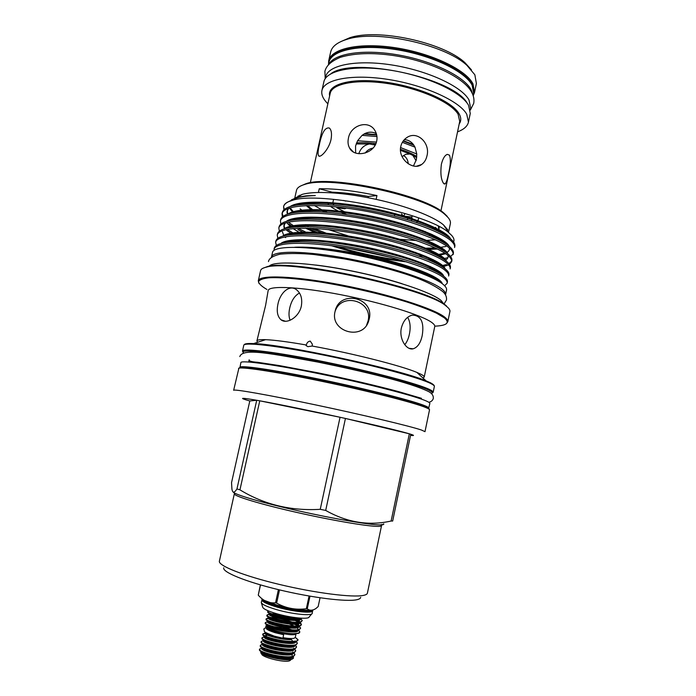 <?xml version="1.0" encoding="UTF-8"?>
<svg xmlns="http://www.w3.org/2000/svg" width="696" height="696" viewBox="0 0 696 696"><rect width="100%" height="100%" fill="white"/><g stroke="black" fill="none" stroke-linecap="round" stroke-linejoin="round"><path stroke-width="1.04" d="M283.603 634.7L282.959 638.206L274.494 636.196M470.305 109.898L470.67 108.167L469.017 99.998C461.84 86.548 427.91 70.618 392.144 65.024C356.361 59.325 327.86 65.189 325.693 76.821L325.31 78.552M467.303 103.373C454.244 78.004 353.116 56.141 330.739 73.846M473.237 95.909L473.706 93.647L472.132 85.173C465.058 71.27 431.242 55.019 395.511 49.52C359.762 43.918 331.2 50.234 328.93 62.336L328.425 64.597M472.906 94.952L471.166 89.758C464.319 76.621 433.26 61.204 399.034 55.088C364.808 48.885 335.072 53.227 329.112 63.867M329.982 59.595C334.863 48.416 364.243 43.387 398.851 49.381C433.443 55.297 465.215 71.001 472.097 84.451L473.88 90.706M328.521 64.154L328.703 60.813C331 48.581 359.788 42.16 395.815 47.806C431.816 53.348 465.868 69.757 472.958 83.798L474.542 92.351L473.332 95.456M328.703 60.813L330.67 52.009C331.931 46.528 337.29 42.325 346.756 39.394C375.77 29.423 444.648 44.309 466.946 65.38L474.855 74.785L476.386 83.511L474.542 92.351M340.814 41.612L349.679 37.775C377.624 28.162 443.483 42.404 464.963 62.701L471.444 69.852M312.565 209.566L307.449 205.59M306.249 204.276L305.64 203.45M304.892 203.51L305.353 204.311M306.353 205.624L310.964 209.592M368.358 196.472C354.951 193.94 342.884 192.514 332.157 192.183L319.238 188.773C335.394 188.529 354.629 190.791 376.954 195.567L368.358 196.472L368.184 197.255M332.009 192.853L332.157 192.183M267.612 627.809C267.621 630.663 290.049 636.109 294.974 634.439L295.278 634.343M298.071 630.106C299.985 635.135 265.585 628.827 266.707 625.678L265.811 626.078C265.011 628.366 283.568 633.656 293.825 633.708L298.34 633.412L299.602 632.69L299.75 631.585L298.462 630.028M283.298 637.701C288.396 638.563 292.015 638.737 294.156 638.241L295.261 637.475L295.983 634.134M265.298 633.073L262.862 633.952C261.609 636.24 282.08 641.921 292.72 641.364L291.607 639.624C283.681 638.893 276.121 637.24 268.926 634.656C266.29 633.56 264.967 632.655 264.95 631.924M292.72 641.364L296.714 641.007L298.045 640.068L295.295 637.327M298.036 640.094L296.653 641.277C290.223 644.096 261.235 637.397 262.749 634.482L262.862 633.952M294.887 654.797L293.373 656.545C286.97 659.608 258.329 652.996 259.434 649.733L259.556 649.124C257.842 652.3 286.961 659.129 293.486 656.041L294.887 654.797L293.877 652.839M261.905 648.124L259.556 649.124M295.696 650.995L294.199 652.726C287.787 655.728 259.06 649.09 260.26 645.914L260.382 645.331C258.677 648.428 287.805 655.24 294.304 652.213L295.696 650.995L294.652 649.029M262.705 644.357L260.382 645.331M296.513 647.202L295.017 648.907C288.596 651.847 259.782 645.192 261.087 642.103L261.209 641.529C259.521 644.566 288.64 651.352 295.13 648.394L296.513 647.202L295.417 645.227M263.506 640.598L261.209 641.529M297.331 643.409L295.835 645.088C289.414 647.967 260.504 641.294 261.922 638.293L262.035 637.745C260.365 640.703 289.475 647.471 295.948 644.583L297.331 643.409L296.183 641.425M264.315 636.84L262.035 637.745M263.68 648.507L262.879 648.559M286.535 649.49L288.196 650.168M293.451 652.474L292.798 651.995M289.362 650.125L288.074 649.568M286.839 646.279L286.987 645.618L288.77 646.323M294.208 648.663L293.642 648.254M287.787 641.886L289.336 642.486M264.262 633.673L265.141 633.577M261.435 653.466L261.67 653.831C261.009 657.076 284.316 662.931 289.527 660.808L290.597 660.112M261.305 651.734L260.756 652.396C259.799 655.588 285.995 661.783 292.042 659.173L293.399 658.268L293.051 656.667M284.725 659.347L285.447 658.86M286.404 646.262L286.552 645.583M272.058 647.132L271.892 647.889M271.223 650.986L271.057 651.743M293.825 633.708L298.401 633.143L299.767 632.046M300.576 628.262L299.106 629.845C292.703 632.473 263.619 625.791 265.22 623.103L265.324 622.633C263.958 625.339 292.859 631.942 299.219 629.341L300.576 628.262L299.21 626.235M267.542 621.824L265.333 622.598M268.465 618.065L266.15 618.866C264.915 621.519 293.712 628.062 300.037 625.539L301.281 624.991L299.924 626.043C293.538 628.601 264.454 621.937 266.046 619.327L266.063 619.283M269.256 614.324L266.968 615.107C265.872 617.7 294.565 624.182 300.855 621.737L302.203 620.702L300.742 622.241C294.365 624.73 265.289 618.091 266.873 615.551L266.89 615.49M302.125 618.231L301.559 618.448C295.2 620.858 266.133 614.246 267.69 611.775L267.716 611.706M268.256 610.862L267.795 611.349C266.916 613.698 292.712 619.832 300.698 618.152M274.694 622.868L285.212 625.13M288.544 626.13L291.406 627.122M267.534 618.64L268.56 618.561M276.634 619.336L284.699 621.058M294.591 624.338L297.879 625.939M288.701 621.676L273.067 618.3M279.383 615.969L283.402 616.83M295.174 620.519L298.575 622.128M299.706 622.833L301.298 624.73M301.385 624.477L299.959 622.442M299.376 622.041L296.374 620.484M288.744 617.726L274.441 614.646M302.203 620.702L300.698 618.648M412.632 215.864L411.597 217.1L403.584 216.108L401.392 213.881M403.584 216.108L404.68 214.29M330.452 206.347C333.967 209.105 339.396 211.854 346.738 214.594M416.46 222.668L418.026 220.615L418.6 217.918M408.404 217.465L407.195 219.71M416.095 160.732L412.885 155.434L409.892 153.99L405.655 154.329L402.088 156.678M375.196 145.055L369.567 143.976C364.278 144.968 360.685 148.213 358.779 153.72M333.923 205.224L333.045 203.737M443.543 183.361C441.02 179.638 440.298 173.261 441.377 164.221C442.839 158.514 444.831 155.234 447.337 154.373L449.477 155.165C450.886 158.975 450.556 165.196 448.476 173.826C447.38 179.577 446.223 182.961 445.014 183.979L443.543 183.361M331.009 139.583C328.843 149.562 320.204 158.366 318.611 155.8C317.715 154.286 317.941 150.693 319.299 145.012C321.752 132.771 325.102 127.107 329.347 128.029C331.47 129.952 332.018 133.806 331.009 139.583M355.63 153.024L355.569 146.003L357.57 140.757L362.085 135.346L376.954 136.555M376.701 141.053C374.317 154.051 354.229 158.131 349.505 147.909C348.017 145.107 347.652 141.906 348.409 138.304C350.497 124.828 369.532 119.068 375.44 131.509C376.962 134.485 377.389 137.669 376.701 141.053M400.583 147.578L416.765 153.981L416.382 159.575L413.433 166.005M426.97 155.852C426.117 159.715 424.316 162.603 421.585 164.517C413.189 171.007 397.712 158.923 400.783 146.43C401.635 142.767 403.532 139.905 406.464 137.825C417.008 129.952 430.493 143.141 426.97 155.852M311.225 203.11L311.712 203.528M314.401 205.537L321.613 209.722M323.849 210.818L327.407 212.437M420.662 230.82L423.011 230.654M432.686 228.827L435.774 227.357M428.51 235.291L432.173 234.491M438.132 231.316L438.976 229.645M438.985 229.593L438.254 226.2M438.506 230.785L439.237 227.287M438.845 229.576L437.601 231.063M430.876 233.908L429.223 234.239M448.772 231.237L450.364 223.616C450.738 221.833 449.999 219.832 448.137 217.613L445.266 214.803C426.178 196.081 329.895 175.261 304.778 184.431C299.819 185.849 297.061 187.824 296.496 190.347L294.747 198.151M298.245 195.82L298.749 196.446M319.238 188.773L318.42 192.496C311.643 192.627 306.24 193.253 302.195 194.367L295.382 197.925M295.487 204.25L296.191 205.207M447.798 229.837L443.517 224.921C433.721 216.517 406.403 205.946 376.127 199.369L376.954 195.567M292.52 210.879L293.877 212.115M288.701 201.623L295.957 198.134C300.689 196.733 307.032 195.881 314.966 195.576L306.153 195.828L297.288 197.325L291.415 199.882M288.831 201.57C285.821 202.84 284.107 204.406 283.69 206.277L283.611 206.634C284.064 204.633 285.804 202.945 288.831 201.57L292.129 200.457C319.194 190.495 429.067 213.655 448.955 232.847L451.669 235.396C453.888 237.919 454.523 240.12 453.575 241.99M283.655 206.451L284.142 209.54M376.127 199.369C353.803 194.593 334.558 192.296 318.42 192.496M300.106 208.913L304.265 211.775M400.052 239.311L416.547 240.538M424.847 240.599L435.426 239.781M437.758 239.389L440.438 238.771M446.554 235.961L447.345 235.178M303.056 218.274L304.448 219.031M425.995 248.185L434.295 248.028M437.984 247.759L445.814 246.48M447.284 216.395L444.448 213.62C425.587 195.106 330.835 174.626 306.014 183.692L300.507 186.049M299.68 195.184L300.063 195.654M447.163 283.22L447.432 281.906C447.693 280.505 446.797 278.905 444.753 277.095C442.404 274.981 438.332 272.58 432.52 269.891C403.228 255.858 330.104 240.633 295.548 241.869C282.576 242.191 275.503 244.235 274.328 248.011L274.033 249.316C275.781 241.773 306.788 241.112 351.089 248.681C392.605 255.815 435.452 269.909 444.474 278.444C446.519 280.236 447.415 281.828 447.163 283.22L444.622 285.778M283.898 209.766L283.611 206.634M452.374 240.564C449.512 237.475 443.926 233.995 435.635 230.132C405.855 216.108 344.746 203.249 309.555 204.172C292.981 204.554 283.898 207.304 282.315 212.419L282.019 213.724C284.081 204.781 315.279 202.797 359.484 210.07C400.905 216.926 443.378 232.038 452.095 241.895C454.079 243.965 454.906 245.836 454.584 247.524L454.862 246.227C455.184 244.531 454.349 242.643 452.374 240.564M282.211 213.089L283.011 216.352M288.301 222.12L293.364 225.643M291.659 225.974L288.657 223.868M282.376 216.874L282.019 213.724M450.851 247.846C448.093 244.975 442.839 241.73 435.087 238.119C405.324 224.016 341.849 210.697 306.666 211.706C290.867 212.089 282.219 214.69 280.723 219.518L280.427 220.823C282.419 212.158 313.583 210.436 357.805 217.77C399.252 224.686 441.803 239.589 450.573 249.185C452.574 251.195 453.409 253.022 453.105 254.649L453.374 253.344C453.688 251.708 452.844 249.873 450.851 247.846M287.283 229.367L295.348 234.43M293.086 234.561L286.787 230.454M280.853 223.999L280.427 220.823M451.626 261.774L451.895 260.469C452.191 258.895 451.339 257.12 449.329 255.145C446.675 252.474 441.734 249.455 434.504 246.088C404.794 231.951 338.943 218.153 303.821 219.249C288.779 219.614 280.54 222.076 279.122 226.635L278.835 227.931C280.766 219.544 311.886 218.092 356.135 225.478C397.599 232.447 440.22 247.158 449.05 256.485C451.06 258.442 451.922 260.208 451.626 261.774L449.52 264.419M284.316 235.118L284.916 235.596M285.656 237.606L284.925 237.066M279.331 231.133L278.835 227.931M447.806 262.453C445.257 259.982 440.611 257.172 433.878 254.04C404.263 239.903 336.011 225.635 301.029 226.783C286.7 227.14 278.861 229.463 277.53 233.752L277.234 235.048C279.105 226.948 310.19 225.756 354.455 233.204C395.937 240.224 438.628 254.727 447.528 263.793C449.546 265.698 450.416 267.403 450.138 268.917L450.408 267.612C450.695 266.09 449.825 264.367 447.806 262.453M282.358 243.165L281.897 242.8M277.826 238.276L277.234 235.048M446.284 269.77C443.83 267.481 439.481 264.88 433.216 261.974C403.75 247.872 333.062 233.125 298.271 234.326C284.629 234.665 277.182 236.849 275.929 240.877L275.633 242.182C277.443 234.352 308.493 233.43 352.768 240.938C394.275 248.011 437.045 262.314 446.005 271.109C448.041 272.962 448.92 274.615 448.65 276.06L448.92 274.755C449.19 273.293 448.311 271.631 446.284 269.77M276.321 245.427L275.633 242.182M294.869 219.196L295.704 219.701M313.818 228.41L326.12 233.143M411.597 252.083L415.712 252.43M432.668 252.979L436.009 252.848M445.118 251.821L446.232 251.595M436.253 254.057L434.695 254.414M419.862 253.944L416.321 253.709M325.041 234.047L310.364 228.253M294.208 219.858L292.598 218.788M294.556 226.365L295.678 227.018M297.879 228.253L307.815 233.09M405.063 258.138L410.083 258.677M428.014 259.712L433.216 259.66M442.943 258.816L447.946 257.642M450.573 256.528L453.174 253.988M433.521 260.878L432.025 260.922M391.091 257.433L347.756 248.107M304.813 233.073L297.845 229.619M293.59 227.192L292.729 226.661M392.518 263.192L396.746 263.819M427.892 266.446L430.232 266.446M440.664 265.794L441.412 265.689M442.499 265.515L446.527 264.576M448.92 263.627L451.687 261.113M448.615 264.924L443.543 266.533M430.58 267.673L430.006 267.673M404.254 266.037L401 265.628M293.416 240.946L295.174 241.877M422.716 273.076L426.996 273.18M292.729 241.964L291.293 241.164M334.532 251.091C369.228 255.893 410.64 267.02 429.954 276.173C435.165 278.6 438.967 280.827 441.334 282.854L442.386 283.82M363.973 134.041L376.719 135.076M403.141 141.088L413.911 145.229M457.542 131.849C463.84 129.508 467.477 126.272 468.452 122.148L470.27 113.474L468.591 105.357C461.326 91.95 427.031 75.968 390.908 70.287C354.76 64.493 326.015 70.244 323.866 81.823L321.935 90.471C321.187 94.204 322.726 98.197 326.563 102.451L327.868 103.817M468.452 122.148L466.738 114.205C459.412 101.077 425.038 85.286 388.899 79.553C352.724 73.706 324.023 79.179 321.935 90.471M445.518 294.956L446.554 290.041C446.849 288.631 445.962 286.97 443.9 285.073C434.408 276.016 392.579 261.757 349.418 253.657C306.214 245.497 273.476 245.549 272.519 252.413L271.431 257.32M445.588 294.704C445.875 293.329 444.979 291.711 442.9 289.849C433.364 280.975 391.491 266.838 348.313 258.703C305.1 250.508 272.388 250.377 271.475 257.068M401.366 327.964C403.341 320.734 407.003 316.436 412.371 315.097C421.063 315.505 424.342 322.344 422.202 335.611C420.601 342.989 417.591 347.382 413.189 348.792C406.595 350.627 398.825 339.074 401.366 327.964M335.046 311.582L335.15 311.147C339.631 289.319 374.787 297.523 369.211 319.072L368.523 321.448C362.303 341.014 329.782 331.583 335.046 311.582M277.965 303.995C280.149 292.772 289.379 284.238 296.47 289.727C300.907 293.294 302.525 298.732 301.342 306.04C299.089 317.298 286.665 324.536 281.053 319.812C277.443 316.593 276.416 311.321 277.965 303.995M267.977 291.52L265.611 305.353L256.902 340.918L257.703 342.249M312.217 346.051L307.867 346.669L306.04 345.555L306.388 345.007C306.866 342.667 308.154 341.371 310.242 341.101L312.339 344.172L312.217 346.051C352.35 353.316 401.087 365.696 416.834 372.386L421.141 374.344C423.307 375.492 424.334 376.405 424.221 377.075L434.748 326.555C434.974 325.476 434.043 324.162 431.938 322.605C422.394 315.305 382.121 302.725 340.988 294.756C299.811 286.743 268.804 285.369 268.195 290.545L267.943 291.659M306.388 345.007C287.979 341.814 274.381 340.031 265.567 339.674C260.026 339.483 257.137 339.9 256.902 340.918M299.463 293.007C294.643 295.696 291.389 300.715 289.71 308.058C288.657 312.843 288.788 316.915 290.084 320.273M366.583 325.197L368.045 321.065C373.369 300.889 341.153 291.598 335.028 311.669M404.75 344.703C406.899 342.154 408.439 338.674 409.37 334.28C410.797 327.425 410.222 321.778 407.665 317.332M447.076 306.797L445.979 305.935C427.361 288.701 290.554 259.121 266.481 267.134C262.888 267.916 260.93 269.074 260.591 270.605L258.294 280.793C259.008 274.615 294.417 275.825 341.692 285.012C388.925 294.13 434.661 308.78 444.901 317.289C447.084 319.029 448.05 320.525 447.789 321.761L449.912 311.53C450.19 310.207 449.242 308.632 447.076 306.797M262.714 268.36L267.351 266.594C291.302 258.608 426.892 287.926 445.414 305.092L446.501 305.944M443.909 304.048L441.22 300.602C431.798 292.337 391.987 278.983 349.679 270.613C307.354 262.209 273.18 260.8 269.152 266.264M428.632 408.474L429.85 403.445C429.963 402.923 428.849 402.14 426.5 401.096C415.529 396.076 369.332 384.096 322.361 374.396C275.338 364.669 240.816 359.91 240.886 362.59L239.92 367.679M428.858 408.204C428.962 407.725 427.84 406.986 425.491 405.986C414.459 401.166 368.219 389.325 321.23 379.59C274.189 369.828 239.702 364.861 239.824 367.331M429.519 409.874L424.995 431.668L421.48 430.041C410.161 426.17 363.181 414.938 315.61 404.898C267.986 394.841 233.299 388.794 233.647 390.299L238.919 368.062C241.06 367.392 245.853 367.479 253.3 368.315C267.595 370.107 291.024 374.239 317.889 379.729C366.026 389.647 414.433 401.853 425.961 407.021C428.449 408.108 429.641 409.057 429.519 409.874C429.615 409.405 428.484 408.665 426.126 407.673C415.016 402.88 368.288 390.961 320.786 381.103C273.232 371.22 238.397 366.139 238.537 368.575M410.092 434.034L409.335 433.799C398.834 430.728 377.536 425.621 345.433 418.461L340.048 417.269C309.502 410.544 277.452 403.993 259.765 400.818L256.711 400.27C242.365 397.799 238.937 397.703 246.436 399.991L249.803 400.957L256.711 400.27L236.962 488.931L239.946 489.845L259.765 400.818L340.048 417.269L320.247 509.315L325.693 510.429L345.433 418.461L409.335 433.799L391.126 521.026L392.675 521.043L410.779 434.243L410.092 434.034M312.53 609.94L312.269 613.246C312.339 616.204 292.294 614.246 276.503 609.609C266.472 606.625 261.4 604.163 261.296 602.231L262.383 599.125M264.419 600.909L265.385 600.839M312.121 613.55L309.146 616.943C308.998 619.658 290.806 617.891 276.503 613.672C267.438 610.957 262.81 608.695 262.61 606.886L261.305 602.562M312.791 610.784C312.913 613.715 292.859 611.723 277.051 607.103C266.994 604.119 261.922 601.675 261.835 599.769M279.505 589.895L276.634 603.101L275.546 602.797L278.4 589.634M260.504 584.91L258.268 595.158C263.175 600.883 268.934 603.432 275.546 602.797M258.268 595.158L260.365 584.866M360.676 597.359C360.572 598.412 359.301 599.195 356.874 599.717C346.643 602.031 311.834 597.733 278.583 589.677C245.279 581.647 221.937 571.973 223.773 567.762M234.508 493.02L219.388 561.159C217.952 565.604 243.487 575.87 279.505 584.466C315.462 593.088 352.707 597.751 363.46 595.393C365.879 594.897 367.192 594.158 367.401 593.157L381.547 525.628C381.443 526.124 380.242 526.376 377.937 526.376C367.714 526.489 331.052 520.243 295.226 512.073C259.356 503.921 233.482 495.97 234.404 493.812L235.1 493.325M383.644 523.757C384.227 524.523 383.052 524.906 380.138 524.906C370.02 524.958 334.532 518.955 298.68 510.907C262.792 502.869 235.022 494.725 233.134 492.028M391.126 521.026C368.81 526.037 347 522.505 325.693 510.429M320.247 509.315C290.893 511.082 264.132 504.591 239.946 489.845M236.962 488.931C234.282 493.151 232.603 493.203 231.925 489.07L231.542 482.676L249.803 400.957M410.544 435.365C414.381 435.809 414.459 435.444 410.779 434.243M276.634 603.101C285.847 608.26 295.748 610.148 306.336 608.748L309.067 596.02M309.981 596.185L307.267 608.817L306.336 608.748M307.267 608.817C309.694 610.749 312.556 610.67 315.836 608.582L318.168 606.573L320.047 597.786M260.53 369.28C290.606 372.682 380.407 392.1 409.196 401.427M422.942 377.971L424.212 377.093M308.171 225.93L305.622 224.617M297.105 219.571L296.226 218.97M307.388 203.31L308.85 204.189M322.231 210.74L326.163 212.341M422.742 231.603L425.369 231.577M436.81 230.68L438.228 230.446M438.767 230.35L439.855 230.132M403.41 140.722L413.354 144.455L415.016 147.169L416.765 153.981M362.085 135.346L364.791 133.597L376.623 134.641M402.349 142.323L415.016 147.169M404.402 139.583C408.039 139.87 411.023 141.488 413.354 144.455M364.791 133.597C368.663 131.727 372.508 131.718 376.319 133.571M357.57 140.757L376.432 142.097M365.226 153.033C367.27 150.258 369.872 148.613 373.021 148.1M403.436 155.512C406.281 157.052 407.891 159.819 408.265 163.821M411.597 217.1L412.258 218.701M412.389 218.735L411.266 220.971M394.545 216.151L394.675 213.689M346.991 213.054L336.838 207.808L344.781 208.722L336.838 207.808M338.665 207.138L337.142 207.773M346.399 208.087L344.781 208.722M345.634 201.083L343.676 200.439M327.242 202.353L328.764 204.789M291.833 629.81L283.637 627.261M269.935 655.519L271.936 655.71L272.04 655.249M272.71 652.143L272.875 651.386M271.936 655.71L275.016 656.65L275.181 655.919M276.016 652.056L275.851 652.813M279.583 657.407L279.731 656.685M286.152 649.472L286.012 650.125M284.49 657.181L284.351 657.824M277.304 657.981L279.566 657.476M270.039 646.584L269.874 647.332M269.204 650.447L269.048 651.178M295.409 637.423L298.036 639.737M288.91 653.944L287.787 653.431M288.579 629.541L283.246 628.114M281.558 627.748L273.467 626.6M288.709 657.72L287.918 657.285M412.885 155.434L416.695 157.601M373.517 144.368L375.44 144.603M400.461 150.327L409.892 153.99M356.152 143.933L369.567 143.976M440.916 210.984L459.734 121.417L458.09 114.205C451.33 102.582 420.915 88.775 389.16 83.764C357.387 78.665 332.053 83.416 330.182 93.403L310.32 182.744M459.203 123.931C461.352 120.947 461.265 117.485 458.951 113.552C451.834 101.111 417.748 86.321 384.14 81.989C350.488 77.534 326.894 84.46 329.626 95.918M244.444 344.459C245.166 343.633 248.228 343.337 253.64 343.58C282.272 343.972 399.852 369.393 426.091 380.869L430.868 382.983L434.104 385.471M434.782 326.172C446.98 325.615 450.182 322.848 444.396 317.872L436.514 313.183C428.84 309.659 418.949 305.918 406.829 301.96C381.069 293.99 347.522 286.3 318.307 281.697C296.975 278.548 279.766 277.225 268.908 277.8C262.87 278.504 259.39 279.809 258.486 281.723C259.008 283.916 261.818 286.491 266.907 289.44M416.834 372.386L426.091 380.869L430.963 383.087C433.399 384.383 434.53 385.523 434.365 386.506C434.504 385.836 433.417 384.897 431.102 383.705C420.227 377.919 373.769 365.269 326.328 355.613C278.852 345.912 243.861 341.866 243.774 345.303C244.192 343.85 247.48 343.276 253.64 343.58L265.567 339.674M243.774 345.303L242.478 351.071C242.504 347.878 277.46 352.185 324.954 361.929C372.412 371.638 418.94 384.096 429.867 389.638C432.199 390.787 433.295 391.674 433.164 392.292L431.52 393.492M431.381 393.545C433.13 392.996 432.338 391.909 428.98 390.256C417.687 384.531 367.27 371.238 318.507 361.52C269.674 351.75 238.032 348.522 243.591 352.942M239.433 368.106C238.537 365.478 272.728 370.359 320.143 380.181C367.505 389.978 414.442 401.949 425.552 406.777M312.808 610.697L312.443 609.966C312.565 612.819 292.912 610.862 277.417 606.338C267.638 603.441 262.662 601.057 262.488 599.195L261.861 599.682M312.269 610C310.52 612.263 291.963 610.148 277.504 605.938C268.752 603.371 263.801 601.161 262.653 599.308M264.993 600.639L277.434 605.233C291.485 608.974 302.447 610.636 310.346 610.209M380.834 524.68L381.547 525.628L382.034 524.288M425.822 406.899L428.797 408.604M279 355.108C310.981 359.78 367.183 371.925 398.225 380.886M290.363 208.339L293.399 211.688M304.352 219.092L302.908 218.283L304.352 219.083M328.321 229.55L348.339 235.953M427.144 248.663L432.738 248.524M438.532 248.037L441.264 247.619M450.564 238.876C447.197 230.741 412.772 216.56 375.248 208.93C335.507 200.726 299.089 200.048 290.154 206.547M293.068 219.562L292.216 218.883M302.708 225.669L303.36 226.078M307.493 228.175L317.185 232.455M435.887 254.98L444.909 253.222M449.207 246.349C446.275 238.476 411.64 224.347 373.648 216.604C333.428 208.313 296.8 207.495 288.266 213.942M292.024 226.792L291.102 226.096M336.351 246.349C357.718 252.892 379.598 257.598 402.01 260.478M448.12 256.763L448.32 255.806M447.832 253.814C445.353 246.21 410.518 232.133 372.055 224.295C331.348 215.908 294.495 214.942 286.387 221.337M290.058 233.317L291.911 234.648M408.43 267.96L410.979 268.186M434.374 268.517L431.215 268.743L434.365 268.508M442.534 266.942L443.552 266.542M446.449 261.278C444.44 253.953 409.405 239.946 370.455 231.994C329.26 223.512 292.19 222.398 284.516 228.74M282.489 231.925L283.872 235.822M290.128 241.321L289.031 240.572M300.568 247.141L301.255 247.463M429.275 275.572L429.85 275.546M429.937 275.546L431.816 275.442L429.937 275.546M441.864 273.65L441.003 273.937M445.057 268.734C443.526 261.696 408.308 247.767 368.863 239.711C327.163 231.124 289.867 229.854 282.663 236.135M443.648 276.181C442.621 269.448 407.23 255.606 367.27 247.428C325.058 238.745 287.544 237.319 280.819 243.539M442.238 283.672C441.368 278.304 418.366 268.038 385.419 259.721C354.438 251.648 313.705 246.097 294.686 247.263M314.966 195.576C302.89 195.915 294.834 197.673 290.798 200.848M289.414 208.017L292.529 211.958M301.394 218.387L302.917 219.266M426.691 249.533L437.488 249.02M439.837 248.716L442.247 248.281M448.085 236.988C445.214 234.16 440.081 231.029 432.695 227.592C404.428 214.264 346.799 202.144 313.296 203.058C305.005 203.232 298.567 204.076 293.982 205.598M289.066 208.13C287.056 209.87 286.526 211.889 287.474 214.194M300.95 225.756L302.186 226.435M305.466 228.14L314.575 232.316M365.896 248.194L374.509 250.047M418.348 256.041L425.726 256.259M437.332 255.693L445.684 253.753M446.936 244.627C444.248 241.921 439.306 238.885 432.103 235.526C403.837 222.12 343.981 209.566 310.477 210.566C302.421 210.74 296.2 211.575 291.807 213.08M286.63 222.529L290.136 226.33M290.963 227.009L291.467 227.409M293.051 228.575L299.036 232.273M300.663 233.16L301.185 233.438M331.374 245.679C356.074 253.588 381.173 258.99 406.681 261.879M418.931 262.827L422.02 262.94M434.669 262.653L437.967 262.27M445.162 260.295C447.624 259.043 448.555 257.433 447.937 255.475M445.762 252.265C443.265 249.664 438.497 246.723 431.468 243.443C403.245 230.002 341.144 217.004 307.702 218.083C299.872 218.257 293.86 219.083 289.649 220.554M285.43 222.885C283.672 224.547 283.385 226.487 284.577 228.697M288.997 233.543L290.606 234.761M412.032 269.152L417.878 269.543M432.146 269.561L435.687 269.239M444.579 259.886C442.256 257.398 437.662 254.553 430.798 251.343C402.662 237.901 338.3 224.451 304.961 225.6C297.349 225.765 291.537 226.574 287.518 228.027M288.901 241.503L289.832 242.138M298.61 247.15L299.054 247.367M430.441 276.399L433.286 276.208M443.369 267.499C441.22 265.115 436.792 262.357 430.093 259.234C402.088 245.81 335.437 231.925 302.264 233.117C294.852 233.282 289.24 234.073 285.404 235.5M442.143 275.103C440.159 272.823 435.896 270.152 429.354 267.099C401.514 253.744 332.558 239.398 299.602 240.633C292.381 240.79 286.952 241.573 283.315 242.965M440.176 281.932C438.132 279.923 434.269 277.6 428.579 274.964C406.16 264.706 360.093 253.196 322.848 249.438M356.543 142.889C362.024 142.436 368.462 142.697 375.866 143.68M400.452 149.301C407.09 151.502 412.537 153.886 416.791 156.461M267.899 621.511L267.525 621.911C266.559 625.017 300.985 631.289 298.871 626.296L300.568 627.836M298.662 625.843L296.705 624.208M292.007 622.033C283.603 619.109 276.486 617.587 270.648 617.448M268.717 617.743L268.343 618.144C267.525 621.189 301.794 627.418 299.68 622.529L301.385 624.086M299.445 622.033L297.418 620.406M292.424 618.161C284.29 615.386 277.365 613.907 271.657 613.707M269.535 613.976L269.169 614.385C268.482 617.352 302.499 623.538 300.498 618.779L300.333 618.709M266.916 624.712C265.802 627.305 293.999 633.264 297.731 630.167M298.253 629.584L297.253 627.775M294.33 626.043L289.501 624.095M267.743 620.902C266.403 623.407 294.991 629.445 298.584 626.348M299.071 625.774L298.019 623.99M268.569 617.091C266.994 619.518 295.983 625.634 299.437 622.529M299.898 621.963L298.784 620.197M269.404 613.289C267.577 615.621 296.975 621.832 300.289 618.718M269.169 650.612L266.507 650.334M261.174 651.5C261.418 654.605 287.083 660.034 291.694 656.989M292.45 656.345L291.824 654.37M261.992 647.663C262.061 650.708 288.074 656.206 292.564 653.153M291.746 649.855L291.285 649.542M270.788 643.121L268.83 642.895M262.81 643.826C262.705 646.802 289.058 652.37 293.425 649.307M292.494 646.045L291.989 645.705M263.627 639.998C263.332 642.904 290.049 648.542 294.295 645.479M293.242 642.234L292.677 641.877M267.699 635.231L264.671 635.718M264.445 636.17C263.958 639.006 291.032 644.722 295.156 641.642M265.602 632.89L268.926 634.656M261.305 651.743L260.957 652.1C258.79 655.588 293.025 662.166 292.39 656.85M289.614 653.875L288.823 653.44M259.591 649.029L261.774 648.324C259.756 651.76 294.017 658.294 293.207 653.022M290.319 650.055L289.458 649.586M262.975 644.157L262.601 644.548C260.73 647.933 295.008 654.423 294.017 649.194M291.024 646.236L290.084 645.74M263.793 640.381L263.419 640.772C261.705 644.105 296 650.56 294.834 645.375M291.711 642.417L290.702 641.895M264.619 636.596L264.236 636.997C262.67 640.285 297.001 646.697 295.643 641.555M265.437 632.821L265.063 633.221C264.019 635.196 282.158 640.155 291.607 639.624M267.142 629.367L266.237 628.34C266.49 629.436 269.509 630.898 275.294 632.725L283.69 634.717M266.411 627.018L263.758 629.106C265.507 631.933 260.661 630.846 274.302 636.135M470.339 110.081L473.68 103.469C474.385 99.963 473.793 96.396 471.932 92.751C464.754 77.63 429.728 60.917 393.066 55.471C372.029 52.478 354.438 53.105 340.3 57.333C329.278 62.057 326.111 66.799 324.893 71.297L325.206 78.709M443.952 304.074L446.44 300.089C446.902 297.253 445.823 294.556 443.221 291.972C433.608 284.151 417.426 277.913 405.785 274.111C386.837 268.064 366.279 262.975 344.102 258.86L314.044 254.519C301.238 253.318 289.936 253.196 280.131 254.153C272.832 255.928 268.943 258.416 268.473 261.609M401.949 283.681C377.014 275.72 341.753 268.09 315.758 265.046M428.832 402.288C431.198 401.775 432.686 400.487 433.312 398.425C433.547 395.728 432.12 393.518 429.032 391.796C410.57 382.469 363.495 371.464 318.133 362.12C272.249 353.899 242.774 347.495 239.807 356.587M421.454 398.295L398.59 391.622C377.65 385.958 347.278 378.833 318.176 372.873L279.122 365.539L257.624 362.294C251.543 361.876 248.724 361.041 249.168 359.797M349.679 37.775L346.756 39.394M464.963 62.701L466.946 65.38M267.194 629.402L267.551 627.775M284.629 657.189L285.116 657.851M282.524 627.427L284.125 628.932M266.046 619.327L266.159 618.822M266.873 615.551L266.977 615.047M267.69 611.775L267.803 611.271M332.923 202.336L333.584 199.334M445.014 183.979L444.039 183.866M318.611 155.8L319.725 156.182M349.505 147.909L353.324 151.928M421.585 164.517L416.539 166.222M302.195 194.367L297.288 197.325M295.957 198.134L292.129 200.457M443.517 224.921L448.955 232.847M306.014 183.692L304.778 184.431M444.448 213.62L445.266 214.803M281.053 319.812L285.377 321.248M368.523 321.448L367.366 323.405M413.189 348.792L409.083 348.322M258.294 280.793L258.842 283.228M242.478 351.071L243.478 352.837M267.351 266.594L266.481 267.134M445.414 305.092L445.979 305.935M249.098 360.163L248.681 362.007M434.365 386.506L433.164 392.292M446.284 323.753L447.789 321.761M315.314 195.567C304.396 195.567 296.252 197.316 290.893 200.822M290.041 207.834L293.381 211.697M438.55 248.037L441.273 247.628M448.18 237.058C445.257 234.169 440.09 231.011 432.695 227.592L435.635 230.132M288.04 214.011C286.909 211.749 287.283 209.774 289.162 208.104M293.86 205.624C297.723 204.189 304.204 203.336 313.296 203.058L309.555 204.172M435.896 254.988L444.927 253.24M446.327 252.657C448.816 251.552 449.799 249.986 449.259 247.967M447.032 244.696C444.292 241.93 439.315 238.867 432.103 235.526L435.087 238.119M291.685 213.098C296.54 211.506 302.803 210.662 310.477 210.566L306.666 211.706M444.466 259.808L445.249 259.46M445.858 252.326C443.465 249.777 438.663 246.81 431.468 243.443L434.504 246.088M291.894 234.648L290.032 233.325M285.238 228.54C283.777 226.913 283.872 225.017 285.534 222.85M289.527 220.58C294.225 218.996 300.28 218.17 307.702 218.083L303.821 219.249M442.56 266.959L443.57 266.551M444.666 259.947C442.569 257.581 437.949 254.719 430.798 251.343L433.878 254.04M287.405 228.053C291.937 226.487 297.792 225.669 304.961 225.6L301.029 226.783M443.456 267.56C441.603 265.341 437.149 262.566 430.093 259.234L433.216 261.974M282.55 243.121L282.185 242.643M285.29 235.518C289.675 233.978 295.33 233.177 302.264 233.117L298.271 234.326M439.002 281.106L440.133 280.758M442.221 275.155C440.559 273.058 436.27 270.37 429.354 267.099L432.52 269.891M283.211 242.991C287.422 241.469 292.885 240.685 299.602 240.633L295.548 241.869M440.359 282.071C438.489 280.114 434.565 277.748 428.579 274.964L429.954 276.173M434.043 261.148L432.494 261.644M431.972 268.343L431.085 268.63M411.754 217.048L403.724 216.047M299.75 631.585L298.123 630.097M265.324 622.633L267.934 621.345M266.15 618.866L268.752 617.561M266.968 615.107L269.578 613.768M302.195 620.345L300.498 618.779M267.795 611.349L268.7 611.044M267.107 625.138L265.837 625.965M269.561 650.543L269.395 651.282M267.586 654.075L266.959 654.632M261.331 651.587L260.826 652.143M262.975 643.922L260.408 645.253M263.801 640.337L261.226 641.477M264.628 636.535L262.044 637.701M265.454 632.76L262.862 633.934M292.764 656.754L293.486 657.398M293.529 652.935L294.826 654.11M294.304 649.124L295.643 650.351M295.069 645.322L296.47 646.593M295.835 641.512L297.288 642.843"/></g></svg>

